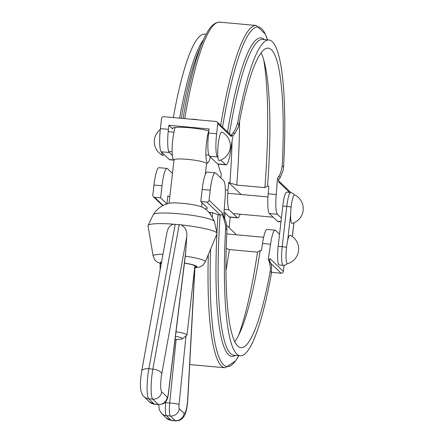 <?xml version="1.0" encoding="UTF-8"?>
<svg xmlns="http://www.w3.org/2000/svg" width="443" height="443" viewBox="0 0 443 443"><rect width="100%" height="100%" fill="white"/><g stroke="black" fill="none" stroke-linecap="round" stroke-linejoin="round"><path stroke-width="0.66" d="M168.899 125.319L168.44 129.35L160.405 128.62L161.551 118.541A2.043 1.999 133.8 0 1 163.788 116.708L216.012 121.471A2.043 1.999 133.8 0 1 217.79 123.669L216.644 133.747L208.609 133.016L209.068 128.985L168.899 125.319L172.676 128.935A20.461 2.675 6.5 0 1 172.432 128.453A20.461 2.675 6.5 0 1 186.337 127.495A20.461 2.675 6.5 0 1 208.847 130.923M160.405 128.62A20.461 3.439 95.2 0 0 161.258 151.788L169.292 152.519A20.461 3.439 -84.8 0 1 168.44 129.35M169.292 152.519L172.349 155.449M217.546 163.921A20.461 3.439 95.2 0 0 217.984 164.143L226.019 164.879A20.461 3.439 -84.8 0 1 225.581 164.658L217.546 163.921L209.461 156.18L217.496 156.916A20.461 3.439 -84.8 0 1 216.644 133.747M208.609 133.016A20.461 3.439 95.2 0 0 209.461 156.18M161.258 151.788L169.342 159.53A20.461 3.439 95.2 0 0 169.78 159.751L173.988 160.133M217.496 156.916L217.934 157.337M220.78 160.061L225.581 164.658M217.197 122.008L230.753 134.993L231.285 136.594A158.561 26.652 -84.8 0 1 231.595 134.655L232.902 135.907A150.376 25.279 95.2 0 0 230.593 150.853A20.461 3.439 -84.8 0 1 226.019 164.879M240.073 214.202A20.461 3.439 -84.8 0 1 237.725 217.851A20.461 3.439 -84.8 0 1 237.287 217.629L229.203 209.888A20.461 3.439 -84.8 0 1 228.012 190.141A150.376 25.279 95.2 0 0 228.627 182.516L236.745 185.069L264.864 187.633L267.522 186.06L268.796 186.176A150.376 25.279 -84.8 0 1 268.181 193.801A20.461 3.439 95.2 0 0 269.372 213.548L277.456 221.29A20.461 3.439 95.2 0 0 277.894 221.511L280.978 221.793M229.9 182.632A150.376 25.279 95.2 0 0 232.054 141.156M218.1 164.154L220.027 170.887L221.195 173.418A150.376 25.279 -84.8 0 1 220.874 178.031M269.372 213.548L277.407 214.285A20.461 3.439 -84.8 0 1 276.216 194.538A150.376 25.279 95.2 0 0 277.434 178.546L278.913 176.259L280.225 177.516L283.071 170.738L283.564 167.199A158.561 26.652 95.2 0 0 268.99 39.992A158.561 26.652 95.2 0 0 237.625 123.215L235.311 129.589L233.284 132.568L234.596 133.819L232.902 135.907M267.522 186.06A150.376 25.279 95.2 0 0 265.124 65.453A150.376 25.279 95.2 0 0 261.099 52.872M234.596 133.819L238.101 127.684L238.971 124.505L237.625 123.215M283.564 167.199L282.219 165.915A150.376 25.279 95.2 0 0 268.248 48.143A150.376 25.279 95.2 0 0 238.971 124.505M282.219 165.915L280.64 172.975L278.913 176.259M237.287 217.629L229.252 216.898A20.461 3.439 95.2 0 0 229.69 217.12L237.725 217.851M229.252 216.898L224.036 211.904M277.434 178.546L278.736 179.792A158.561 26.652 -84.8 0 1 278.592 181.89L289.545 192.378M277.407 214.285L281.399 218.106M206.183 34.266L204.716 34.128A158.561 26.652 95.2 0 0 173.357 117.356L173.318 117.578M280.225 177.516L278.736 179.792M231.595 134.655L233.284 132.568M264.864 187.633A163.677 27.516 95.2 0 0 263.751 59.999M236.745 185.069A163.677 27.516 95.2 0 0 239.558 121.338M241.142 194.494L228.627 182.516M202.18 189.443L210.215 190.174A20.461 3.439 -84.8 0 1 215.22 172.814L207.186 172.083A20.461 3.439 95.2 0 0 202.18 189.443L200.801 201.537L207.097 207.562A20.461 2.675 6.5 0 1 207.341 208.049A20.461 2.675 6.5 0 1 205.031 208.996M162.011 185.778L160.632 197.871L154.607 197.323A2.043 1.999 133.8 0 1 152.824 195.125L153.976 185.047L162.011 185.778A20.461 3.439 -84.8 0 1 167.017 168.418A20.461 3.439 -84.8 0 1 167.454 168.639L172.471 173.446M166.895 203.869L160.632 197.871M166.933 203.858L167.847 195.839A20.461 2.675 -173.5 0 0 169.802 196.864M215.22 172.814A20.461 3.439 -84.8 0 1 215.658 173.036L223.743 180.777A20.461 3.439 -84.8 0 1 224.933 200.524A150.376 25.279 95.2 0 0 223.715 216.516L224.883 219.041L223.571 217.79L225.537 225L225.62 228.594L226.966 229.878L226.185 222.607L224.883 219.041M210.215 190.174L209.063 200.253A2.043 1.999 133.8 0 1 206.826 202.086L200.801 201.537M223.571 217.79L222.414 215.265A158.561 26.652 -84.8 0 1 222.558 213.172L221.888 214.578L220.404 215.082L218.034 214.683L212.557 212.723L208.758 212.191M222.414 215.265L223.715 216.516M167.017 168.418L158.982 167.687A20.461 3.439 95.2 0 0 153.976 185.047M226.81 225.792A20.461 3.439 -84.8 0 1 226.927 225.786A20.461 3.439 -84.8 0 1 227.364 226.008L235.449 233.749A20.461 3.439 -84.8 0 1 236.03 234.757M284.041 265.396L283.359 271.393L269.865 258.468A158.561 26.652 -84.8 0 1 269.554 260.406L270.518 262.738L269.206 261.481L268.248 259.155A150.376 25.279 95.2 0 0 270.557 244.209A20.461 3.439 -84.8 0 1 275.131 230.183A20.461 3.439 -84.8 0 1 275.568 230.404L279.561 234.225M270.728 263.269L281.122 273.22A2.043 1.999 -46.2 0 0 283.359 271.393M281.122 273.22L271.592 272.356M275.131 230.183L267.096 229.452A20.461 3.439 95.2 0 0 262.522 243.473A150.376 25.279 -84.8 0 1 261.448 250.666L260.174 250.55A150.376 25.279 -84.8 0 1 240.998 330.057A150.376 25.279 -84.8 0 1 234.762 341.703M269.206 261.481L270.507 268.054L270.213 271.293A150.376 25.279 -84.8 0 1 240.937 347.65A150.376 25.279 -84.8 0 1 226.966 229.878M268.248 259.155L269.554 260.406M270.213 271.293L271.553 272.578L271.504 265.988L270.518 262.738M271.553 272.578A158.561 26.652 -84.8 0 1 240.195 355.801A158.561 26.652 -84.8 0 1 225.62 228.594M260.174 250.55L257.516 252.122L229.396 249.559L226.223 248.429M229.396 249.559A163.677 27.516 -84.8 0 1 225.963 270.474M257.516 252.122A163.677 27.516 -84.8 0 1 238.661 335.174M160.139 269.87A158.561 26.652 -84.8 0 1 160.122 263.491M283.232 265.396L279.217 265.03A16.369 2.752 -84.8 0 1 278.182 246.319L282.778 206.012A16.369 2.752 -84.8 0 1 286.782 192.124L290.796 192.489A16.369 2.752 95.2 0 0 286.793 206.377L282.202 246.685A16.369 2.752 95.2 0 0 283.232 265.396L285.84 264.836L287.252 263.657M229.075 227.647L230.271 217.17M225.16 212.978L224.551 218.321M294.783 194.948A14.314 2.409 95.2 0 0 290.935 208.941A14.314 2.409 95.2 0 0 292.186 223.399A15.344 15.344 0 0 0 294.778 194.942M286.776 262.998A14.314 2.409 95.2 0 0 287.596 263.701A15.344 15.344 0 0 0 290.193 235.255A14.314 2.409 95.2 0 0 286.621 246.624A14.314 2.409 95.2 0 0 286.776 262.998M175.467 336.353A12.277 1.606 6.5 0 1 182.333 338.336A12.277 1.606 6.5 0 1 182.35 338.823A12.277 1.606 6.5 0 1 175.107 339.26M182.35 338.823L186.83 335.323A16.369 2.143 -173.5 0 0 187.007 335.058A16.369 2.143 -173.5 0 0 186.813 334.67A16.369 2.143 -173.5 0 0 176.032 331.757M169.076 203.254L174.01 159.94A16.369 2.143 6.5 0 1 189.133 159.513A16.369 2.143 6.5 0 1 206.338 163.257A16.369 2.143 6.5 0 1 206.538 163.644L205.303 174.453M175.19 127.446A17.532 2.946 95.2 0 0 172.759 139.645A17.532 2.946 95.2 0 0 173.396 159.397A24.553 24.553 0 0 0 173.994 160.095M210.353 157.032A17.532 2.946 -84.8 0 1 208.121 162.564A17.532 2.946 -84.8 0 1 206.499 142.718A17.532 2.946 -84.8 0 1 208.797 130.906M161.695 152.209A14.314 2.409 95.2 0 0 162.753 155.415A14.314 2.409 95.2 0 0 163.965 154.38M221.899 132.119A14.314 2.409 95.2 0 0 218.05 146.112A14.314 2.409 95.2 0 0 219.307 160.571A15.344 15.344 0 0 0 221.91 132.125M161.54 262.19A17.692 2.315 -173.5 0 0 161.158 262.394A17.692 2.315 -173.5 0 0 161.346 263.242M194.715 267.411A17.692 2.315 -173.5 0 0 196.005 266.365A17.692 2.315 -173.5 0 0 184.443 263.148M162.974 254.321A26.253 3.433 6.5 0 0 153.134 256.004L148.012 225.858A34.759 4.546 6.5 0 1 148.067 225.481L153.267 214.667A30.816 4.031 6.5 0 1 153.3 214.611C156.108 210.098 159.929 206.787 164.763 204.677L168.927 203.287A17.515 2.293 6.5 0 1 182.549 203.337A17.515 2.293 6.5 0 1 201.737 207.025C206.41 208.598 210.635 213.443 214.418 221.572A30.816 4.031 6.5 0 1 214.434 221.633L217.07 233.345A34.759 4.546 6.5 0 1 217.037 233.721L205.264 261.946A26.253 3.433 -173.5 0 0 185.307 256.165M153.3 214.611A30.816 4.031 6.5 0 1 184.288 214.323A30.816 4.031 6.5 0 1 214.418 221.572M186.774 236.623C187.4 231.268 185.479 227.353 180.999 224.872L179.205 224.679L152.863 369.119A8.184 3.799 10.3 0 1 161.756 373.798L186.774 236.623L185.523 254.371M185.523 254.337L168.373 394.165C167.792 397.792 167.033 400.112 166.097 401.114C164.215 402.449 165.793 403.839 158.533 404.592A12.277 2.065 95.2 0 1 158.267 404.459L154.253 404.094L148.693 398.772L152.713 399.137L158.267 404.459A8.184 7.996 -46.2 0 0 167.221 397.127L161.667 391.811A8.184 7.996 -46.2 0 1 152.713 399.137A20.461 3.439 95.2 0 1 152.863 369.119L148.842 368.748L175.19 224.313L179.205 224.679M175.19 224.313L172.526 224.391L169.564 226.39L168.24 228.405L166.983 232.348L141.655 371.228A8.184 3.799 10.3 0 1 148.842 368.748A20.461 3.439 -84.8 0 0 148.693 398.772A8.184 7.996 -46.2 0 1 143.953 396.623C139.174 392.221 140.171 381.705 141.655 371.228M148.067 225.481A34.759 4.546 6.5 0 1 173.457 224.186M180.999 224.872A34.759 4.546 6.5 0 1 217.07 233.345M172.676 128.935L172.776 128.038M217.79 123.669L231.285 136.594M281 221.616L277.456 221.29M173.855 159.94L169.342 159.53M228.012 190.141L225.326 189.897M276.216 194.538L268.181 193.801M224.219 209.434L229.203 209.888M184.692 118.613A171.862 28.889 -84.8 0 1 219.783 22.15L256.342 25.484A171.862 28.889 95.2 0 0 220.68 125.341M222.547 127.135A170.511 28.662 -84.8 0 1 267.517 39.859L265.385 34.222L256.342 25.484M229.435 133.731A158.561 26.652 -84.8 0 1 262.699 39.416L268.99 39.992M264.277 39.56A159.906 26.879 95.2 0 0 227.564 131.936M181.242 118.303A159.906 26.879 -84.8 0 1 198.785 50.951L202.595 41.891A170.511 28.662 95.2 0 0 183.053 118.469M203.653 39.46A158.561 26.652 95.2 0 0 179.609 118.154M222.558 213.172L209.063 200.253M262.522 243.473L270.557 244.209M206.826 202.086L220.404 215.082M210.458 212.347A171.862 28.889 95.2 0 0 210.336 214.008M208.304 254.653A171.862 28.889 95.2 0 0 225.127 367.784L189.698 364.55M163.107 205.463L154.607 197.323M218.034 214.683A159.906 26.879 95.2 0 0 216.948 232.808M216.887 234.081A159.906 26.879 95.2 0 0 235.477 355.375M240.195 355.801L233.898 355.231A158.561 26.652 -84.8 0 1 220.132 215.06M225.127 367.784L235.582 360.851L238.727 355.668A170.511 28.662 -84.8 0 1 210.608 249.132M212.269 216.832A170.511 28.662 -84.8 0 1 212.557 212.723M286.521 247.476A4.092 0.537 -173.5 0 0 282.202 246.685L278.182 246.319M293.87 222.801L292.302 236.534M291.112 207.169A4.092 0.537 -173.5 0 0 286.793 206.377L282.778 206.012M287.673 240.399L290.614 214.606M161.291 263.546A18.384 2.403 6.5 0 1 161.595 261.885M184.454 263.053A18.384 2.403 6.5 0 1 194.687 267.627M161.667 391.811A12.277 2.065 -84.8 0 1 161.756 373.798M168.373 394.159A8.184 1.467 -173 0 0 168.285 393.899A4.092 0.687 -84.8 0 1 167.221 397.127M185.916 250.162L168.285 393.899M158.533 404.592L154.513 404.226A12.277 2.065 -84.8 0 1 154.253 404.094A8.184 7.996 -46.2 0 1 149.512 401.939L143.953 396.623M194.787 267.865L187.732 398.755A8.184 1.739 3.1 0 0 187.871 398.462L194.914 267.86M187.732 398.755A12.277 2.065 -84.8 0 1 184.111 413.297A8.184 7.996 133.8 0 1 175.157 420.628A20.461 3.439 95.2 0 0 175.594 420.85C185.052 421.044 187.001 411.292 187.871 398.462M184.111 413.297L179.271 408.667A8.184 7.996 133.8 0 1 170.317 415.994L175.157 420.628L171.142 420.263L166.302 415.628A12.277 2.065 -84.8 0 1 165.693 402.643A8.184 0.465 -174.2 0 0 164.774 402.565M179.271 408.667A4.092 0.687 -84.8 0 1 179.066 404.337A8.184 0.465 -174.2 0 0 169.708 403.008A12.277 2.065 95.2 0 0 170.317 415.994L166.302 415.628A8.184 7.996 -46.2 0 1 161.573 413.496M176.142 339.31L169.708 403.008L165.693 402.643L165.809 401.491M179.066 404.337L185.971 335.993M166.396 418.109A8.184 7.996 -46.2 0 0 171.142 420.263A20.461 3.439 -84.8 0 0 171.579 420.485L166.396 418.109L161.557 413.48L159.281 409.786L158.727 404.609M294.434 194.931L293.26 193.513L290.796 192.489L278.664 180.866M202.595 41.891C206.704 32.527 211.455 22.405 219.783 22.15M153.422 196.786L162.708 205.679M293.93 222.774L292.358 236.573M233.04 213.565L273.209 217.225M227.785 193.281L267.954 196.941M226.766 233.91L263.629 237.271M187.007 335.058L194.909 265.662M201.598 206.959L202.08 202.756M206.516 163.799A24.553 24.553 0 0 0 208.116 162.564M197.644 119.798A24.553 24.553 0 0 0 191.431 119.228M160.305 129.511A15.344 15.344 0 0 0 162.753 155.415M168.711 151.512L172.133 151.827M205.873 154.906L208.88 155.177M168.196 131.665L173.922 132.186M207.667 135.265L208.365 135.325M154.513 404.226L149.512 401.939M175.594 420.85L171.579 420.485M153.134 256.004L154.596 259.537L155.781 260.905L157.221 262.046L161.23 263.884M194.66 267.877L199.688 266.996L201.582 266.132L203.044 265.064L205.264 261.946"/></g></svg>

